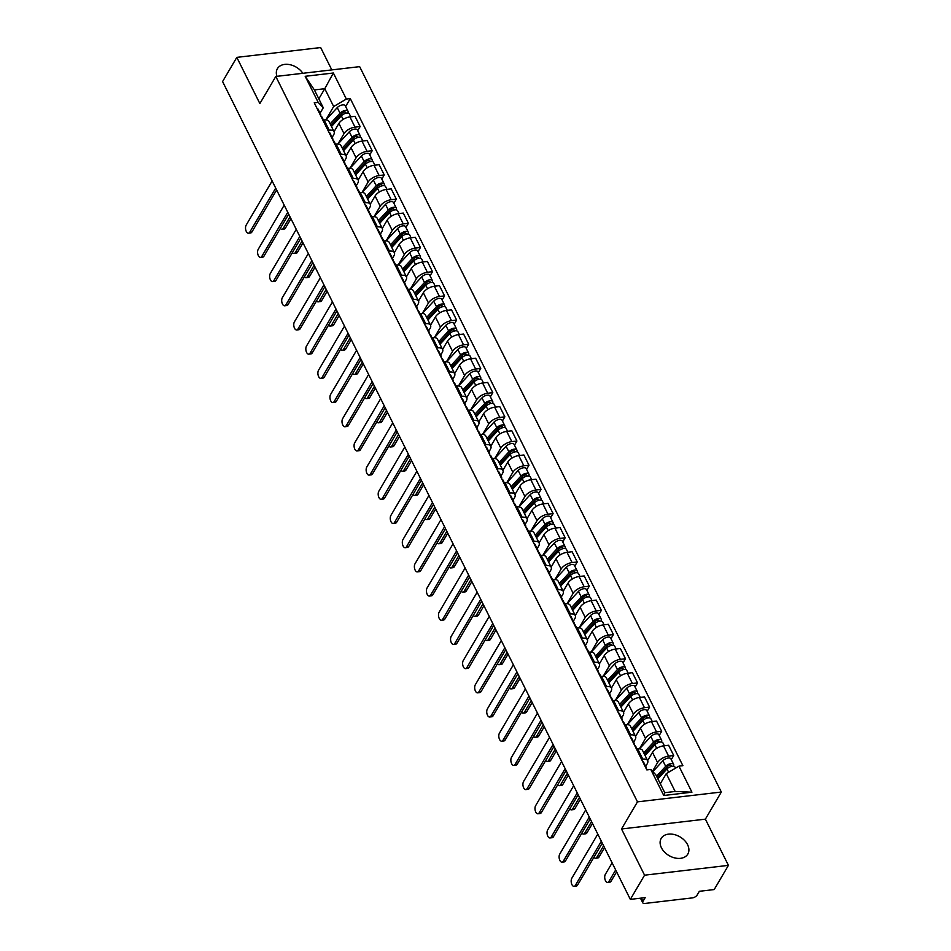 <?xml version="1.0" encoding="UTF-8"?>
<svg xmlns="http://www.w3.org/2000/svg" width="951" height="951" viewBox="0 0 951 951"><rect width="100%" height="100%" fill="white"/><g stroke="black" fill="none" stroke-linecap="round" stroke-linejoin="round"><path stroke-width="1.43" d="M661.42 847.769A15.442 10.841 30.5 0 0 674.794 857.933A15.442 10.841 30.5 0 0 687.823 854.069A15.442 10.841 30.5 0 0 687.585 844.702A15.442 10.841 30.5 0 0 674.211 834.538A15.442 10.841 30.5 0 0 661.195 838.413A15.442 10.841 30.5 0 0 661.42 847.769M331.816 69.91L320.665 47.55L236.811 57.369L222.582 81.56L630.335 899.384L644.564 875.182L728.418 865.362L705.38 819.156L721.322 792.04L359.656 66.641L275.802 76.46L637.467 801.859L621.526 828.975L644.564 875.182M728.418 865.362L714.189 889.565L699.342 891.301L697.131 895.069A3.959 1.914 153.5 0 1 692.34 897.899L644.885 903.45A3.959 1.914 153.5 0 1 642.769 902.784L640.475 898.196M236.811 57.369L259.861 103.576L275.802 76.46M641.307 898.101L642.959 901.405L645.17 897.637L630.335 899.384M642.959 901.405A3.959 1.914 153.5 0 0 642.769 902.784M652.493 771.273L657.593 762.595A9.106 4.41 -26.5 0 1 668.601 756.104L673.712 755.498L668.612 745.263L663.501 745.869A9.106 4.41 153.5 0 0 652.493 752.36L647.631 760.634A9.106 4.41 -26.5 0 1 647.203 763.808L645.705 766.363M637.669 748.889L642.769 759.124A9.106 4.41 -26.5 0 1 647.643 760.645L642.531 750.422A9.106 4.41 153.5 0 0 637.669 748.889L636.433 749.031M642.769 759.124L641.533 759.267M671.275 759.635L673.712 755.498M639.405 748.829L645.539 738.404A9.106 4.41 -26.5 0 1 656.535 731.913L661.658 731.307L656.547 721.072L651.435 721.678A9.106 4.41 153.5 0 0 640.439 728.169L635.565 736.443M629.467 735.075L630.715 734.933A9.106 4.41 -26.5 0 1 635.577 736.466A9.106 4.41 -26.5 0 1 635.137 739.616L633.639 742.172M659.221 735.456L661.658 731.307M635.577 736.466L630.477 726.231A9.106 4.41 153.5 0 0 625.615 724.698L624.367 724.84M627.339 724.638L633.473 714.213A9.106 4.41 -26.5 0 1 644.481 707.722L649.592 707.116L644.493 696.881L639.381 697.487A9.106 4.41 153.5 0 0 628.373 703.978L623.511 712.251M617.413 710.884L618.649 710.742A9.106 4.41 -26.5 0 1 623.511 712.275A9.106 4.41 -26.5 0 1 623.083 715.437L621.574 717.981M647.155 711.265L649.592 707.116M623.511 712.275L618.412 702.04A9.106 4.41 153.5 0 0 613.55 700.507L612.301 700.649M615.285 700.447L621.419 690.022A9.106 4.41 -26.5 0 1 632.415 683.531L637.539 682.925L632.427 672.69L627.315 673.296A9.106 4.41 153.5 0 0 616.307 679.787L611.445 688.06M605.347 686.693L606.595 686.551A9.106 4.41 -26.5 0 1 611.457 688.084A9.106 4.41 -26.5 0 1 611.018 691.246L609.52 693.79M635.102 687.074L637.539 682.925M611.457 688.084L606.358 677.849A9.106 4.41 153.5 0 0 601.496 676.316L600.247 676.458M603.219 676.268L609.353 665.831A9.106 4.41 -26.5 0 1 620.361 659.34L625.473 658.734L620.373 648.499L615.249 649.105A9.106 4.41 153.5 0 0 604.254 655.596L599.38 663.869M593.281 662.502L594.53 662.36A9.106 4.41 -26.5 0 1 599.392 663.893A9.106 4.41 -26.5 0 1 598.952 667.055L597.454 669.599M623.036 662.883L625.473 658.734M599.392 663.893L594.292 653.658A9.106 4.41 153.5 0 0 589.43 652.124L588.182 652.279M591.165 652.077L597.287 641.64A9.106 4.41 -26.5 0 1 608.295 635.149L613.407 634.543L608.307 624.32L603.196 624.914A9.106 4.41 153.5 0 0 592.188 631.405L587.326 639.678M581.227 638.323L582.476 638.169A9.106 4.41 -26.5 0 1 587.338 639.702A9.106 4.41 -26.5 0 1 586.898 642.864L585.4 645.408M610.982 638.692L613.407 634.543M587.338 639.702L582.226 629.467A9.106 4.41 153.5 0 0 577.364 627.933L576.128 628.088M579.1 627.886L585.234 617.449A9.106 4.41 -26.5 0 1 596.241 610.958L601.353 610.364L596.253 600.129L591.13 600.723A9.106 4.41 153.5 0 0 580.134 607.225L575.26 615.487M569.162 614.132L570.41 613.977A9.106 4.41 -26.5 0 1 575.272 615.511A9.106 4.41 -26.5 0 1 574.832 618.673L573.334 621.217M598.916 614.501L601.353 610.364M575.272 615.511L570.172 605.276A9.106 4.41 153.5 0 0 565.31 603.742L564.062 603.897M567.034 603.695L573.168 593.269A9.106 4.41 -26.5 0 1 584.176 586.767L589.287 586.173L584.187 575.937L579.076 576.532A9.106 4.41 153.5 0 0 568.068 583.034L563.206 591.308M557.108 589.941L558.344 589.786A9.106 4.41 -26.5 0 1 563.218 591.32A9.106 4.41 -26.5 0 1 562.778 594.482L561.28 597.026M586.85 590.309L589.287 586.173M563.218 591.32L558.106 581.085A9.106 4.41 153.5 0 0 553.244 579.551L552.008 579.706M554.98 579.504L561.114 569.078A9.106 4.41 -26.5 0 1 572.11 562.576L577.233 561.982L572.122 551.746L567.01 552.341A9.106 4.41 153.5 0 0 556.002 558.843L551.14 567.117M545.042 565.75L546.29 565.595A9.106 4.41 -26.5 0 1 551.152 567.129A9.106 4.41 -26.5 0 1 550.712 570.291L549.214 572.835M574.796 566.118L577.233 561.982M551.152 567.129L546.052 556.894A9.106 4.41 153.5 0 0 541.19 555.372L539.942 555.515M542.914 555.313L549.048 544.887A9.106 4.41 -26.5 0 1 560.056 538.385L565.167 537.79L560.068 527.555L554.956 528.15A9.106 4.41 153.5 0 0 543.948 534.652L539.086 542.926M532.988 541.559L534.224 541.416A9.106 4.41 -26.5 0 1 539.086 542.938A9.106 4.41 -26.5 0 1 538.658 546.1L537.149 548.656M562.73 541.927L565.167 537.79M539.086 542.938L533.986 532.703A9.106 4.41 153.5 0 0 529.125 531.181L527.876 531.324M530.86 531.122L536.994 520.696A9.106 4.41 -26.5 0 1 547.99 514.194L553.113 513.599L548.002 503.364L542.89 503.959A9.106 4.41 153.5 0 0 531.882 510.461L527.02 518.735M520.922 517.368L522.17 517.225A9.106 4.41 -26.5 0 1 527.032 518.747A9.106 4.41 -26.5 0 1 526.592 521.909L525.095 524.465M550.677 517.736L553.113 513.599M527.032 518.747L521.933 508.512A9.106 4.41 153.5 0 0 517.059 506.99L515.822 507.133M518.794 506.931L524.928 496.505A9.106 4.41 -26.5 0 1 535.936 490.003L541.048 489.408L535.948 479.173L530.824 479.768A9.106 4.41 153.5 0 0 519.828 486.27L514.955 494.544M508.856 493.177L510.105 493.034A9.106 4.41 -26.5 0 1 514.966 494.556A9.106 4.41 -26.5 0 1 514.527 497.718L513.029 500.274M538.611 493.545L541.048 489.408M514.966 494.556L509.867 484.321A9.106 4.41 153.5 0 0 505.005 482.799L503.757 482.942M506.728 482.739L512.862 472.314A9.106 4.41 -26.5 0 1 523.87 465.812L528.982 465.217L523.882 454.982L518.77 455.577A9.106 4.41 153.5 0 0 507.763 462.079L502.901 470.353M496.802 468.986L498.051 468.843A9.106 4.41 -26.5 0 1 502.913 470.365A9.106 4.41 -26.5 0 1 502.473 473.527L500.975 476.082M526.545 469.354L528.982 465.217M502.913 470.365L497.801 460.129A9.106 4.41 153.5 0 0 492.939 458.608L491.703 458.751M494.675 458.548L500.808 448.123A9.106 4.41 -26.5 0 1 511.816 441.621L516.928 441.026L511.828 430.791L506.705 431.397A9.106 4.41 153.5 0 0 495.709 437.888L490.835 446.162M484.737 444.795L485.985 444.652A9.106 4.41 -26.5 0 1 490.847 446.174A9.106 4.41 -26.5 0 1 490.407 449.336L488.909 451.891M514.491 445.163L516.928 441.026M490.847 446.174L485.747 435.95A9.106 4.41 153.5 0 0 480.885 434.417L479.637 434.559M482.609 434.357L488.743 423.932A9.106 4.41 -26.5 0 1 499.75 417.441L504.862 416.835L499.762 406.6L494.651 407.206A9.106 4.41 153.5 0 0 483.643 413.697L478.781 421.971M472.683 420.604L473.919 420.461A9.106 4.41 -26.5 0 1 478.781 421.994A9.106 4.41 -26.5 0 1 478.353 425.145L476.843 427.7M502.425 420.984L504.862 416.835M478.781 421.994L473.681 411.759A9.106 4.41 153.5 0 0 468.819 410.226L467.571 410.368M470.555 410.166L476.689 399.741A9.106 4.41 -26.5 0 1 487.685 393.25L492.808 392.644L487.697 382.409L482.585 383.015A9.106 4.41 153.5 0 0 471.577 389.506L466.715 397.78M460.617 396.412L461.865 396.27A9.106 4.41 -26.5 0 1 466.727 397.803A9.106 4.41 -26.5 0 1 466.287 400.965L464.789 403.509M490.371 396.793L492.808 392.644M466.727 397.803L461.627 387.568A9.106 4.41 153.5 0 0 456.765 386.035L455.517 386.177M458.489 385.975L464.623 375.55A9.106 4.41 -26.5 0 1 475.631 369.059L480.742 368.453L475.643 358.218L470.531 358.824A9.106 4.41 153.5 0 0 459.523 365.315L454.661 373.588M448.563 372.221L449.799 372.079A9.106 4.41 -26.5 0 1 454.661 373.612A9.106 4.41 -26.5 0 1 454.221 376.774L452.724 379.318M478.305 372.602L480.742 368.453M454.661 373.612L449.561 363.377A9.106 4.41 153.5 0 0 444.699 361.844L443.451 361.986M446.435 361.796L452.569 351.359A9.106 4.41 -26.5 0 1 463.565 344.868L468.677 344.262L463.577 334.027L458.465 334.633A9.106 4.41 153.5 0 0 447.457 341.124L442.595 349.397M436.497 348.03L437.745 347.888A9.106 4.41 -26.5 0 1 442.607 349.421A9.106 4.41 -26.5 0 1 442.167 352.583L440.67 355.127M466.252 348.411L468.677 344.262M442.607 349.421L437.496 339.186A9.106 4.41 153.5 0 0 432.634 337.653L431.397 337.795M434.369 337.605L440.503 327.168A9.106 4.41 -26.5 0 1 451.511 320.677L456.623 320.071L451.523 309.848L446.399 310.442A9.106 4.41 153.5 0 0 435.403 316.933L430.53 325.206M424.431 323.839L425.679 323.697A9.106 4.41 -26.5 0 1 430.541 325.23A9.106 4.41 -26.5 0 1 430.102 328.392L428.604 330.936M454.186 324.22L456.623 320.071M430.541 325.23L425.442 314.995A9.106 4.41 153.5 0 0 420.58 313.461L419.332 313.616M422.303 313.414L428.437 302.977A9.106 4.41 -26.5 0 1 439.445 296.486L444.557 295.892L439.457 285.657L434.345 286.251A9.106 4.41 153.5 0 0 423.338 292.742L418.476 301.015M412.377 299.66L413.626 299.506A9.106 4.41 -26.5 0 1 418.488 301.039A9.106 4.41 -26.5 0 1 418.048 304.201L416.55 306.745M442.12 300.029L444.557 295.892M418.488 301.039L413.376 290.804A9.106 4.41 153.5 0 0 408.514 289.27L407.278 289.425M410.25 289.223L416.383 278.786A9.106 4.41 -26.5 0 1 427.379 272.295L432.503 271.701L427.403 261.466L422.28 262.06A9.106 4.41 153.5 0 0 411.284 268.562L406.41 276.824M400.312 275.469L401.56 275.315A9.106 4.41 -26.5 0 1 406.422 276.848A9.106 4.41 -26.5 0 1 405.982 280.01L404.484 282.554M430.066 275.838L432.503 271.701M406.422 276.848L401.322 266.613A9.106 4.41 153.5 0 0 396.46 265.079L395.212 265.234M398.184 265.032L404.318 254.606A9.106 4.41 -26.5 0 1 415.325 248.104L420.437 247.51L415.337 237.274L410.226 237.869A9.106 4.41 153.5 0 0 399.218 244.371L394.356 252.645A9.106 4.41 -26.5 0 1 393.928 255.819L392.418 258.363M388.258 251.278L389.494 251.123A9.106 4.41 -26.5 0 1 394.356 252.657L389.256 242.422A9.106 4.41 153.5 0 0 384.394 240.888L383.146 241.043M418 251.646L420.437 247.51M386.13 240.841L392.264 230.415A9.106 4.41 -26.5 0 1 403.26 223.913L408.383 223.319L403.272 213.083L398.16 213.678A9.106 4.41 153.5 0 0 387.152 220.18L382.29 228.454A9.106 4.41 -26.5 0 1 381.862 231.628L380.364 234.184M376.192 227.087L377.44 226.932A9.106 4.41 -26.5 0 1 382.302 228.466L377.202 218.231A9.106 4.41 153.5 0 0 372.34 216.709L371.092 216.852M405.946 227.455L408.383 223.319M374.064 216.65L380.198 206.224A9.106 4.41 -26.5 0 1 391.206 199.722L396.317 199.128L391.218 188.892L386.106 189.487A9.106 4.41 153.5 0 0 375.098 195.989L370.236 204.263A9.106 4.41 -26.5 0 1 369.796 207.437L368.299 209.993M364.138 202.896L365.374 202.753A9.106 4.41 -26.5 0 1 370.236 204.275L365.136 194.04A9.106 4.41 153.5 0 0 360.274 192.518L359.026 192.661M393.88 203.264L396.317 199.128M362.01 192.459L368.144 182.033A9.106 4.41 -26.5 0 1 379.14 175.531L384.252 174.936L379.152 164.701L374.04 165.296A9.106 4.41 153.5 0 0 363.032 171.798L358.17 180.072A9.106 4.41 -26.5 0 1 357.742 183.246L356.245 185.802M352.072 178.705L353.32 178.562A9.106 4.41 -26.5 0 1 358.182 180.084L353.071 169.849A9.106 4.41 153.5 0 0 348.209 168.327L346.972 168.47M381.826 179.073L384.252 174.936M349.944 168.268L356.078 157.842A9.106 4.41 -26.5 0 1 367.086 151.34L372.198 150.745L367.098 140.51L361.974 141.105A9.106 4.41 153.5 0 0 350.978 147.607L346.105 155.881A9.106 4.41 -26.5 0 1 345.677 159.055L344.179 161.611M340.006 154.514L341.254 154.371A9.106 4.41 -26.5 0 1 346.116 155.893L341.017 145.658A9.106 4.41 153.5 0 0 336.155 144.136L334.907 144.279M369.761 154.882L372.198 150.745M337.878 144.077L344.012 133.651A9.106 4.41 -26.5 0 1 355.02 127.149L360.132 126.554L355.032 116.319L349.92 116.914A9.106 4.41 153.5 0 0 338.913 123.416L334.051 131.69A9.106 4.41 -26.5 0 1 333.623 134.864L332.125 137.419M327.952 130.323L329.189 130.18A9.106 4.41 -26.5 0 1 334.063 131.702L328.951 121.466A9.106 4.41 153.5 0 0 324.089 119.945L322.853 120.088M357.695 130.691L360.132 126.554M666.271 773.638L678.955 766.149L691.936 792.195L663.762 795.5L650.781 769.442L655.869 774.851L664.761 792.682L675.162 791.47L666.271 773.638L660.315 783.755M318.823 98.833L324.778 88.705L314.389 89.929L323.281 107.76L318.181 102.351L314.234 102.815L646.835 769.906L650.781 769.442M318.181 102.351L305.188 76.306L333.361 73.001L346.354 99.059L333.67 106.536L324.778 88.705L333.361 73.001M678.955 766.149L682.889 765.686L350.289 98.595L346.354 99.059M721.322 792.04L637.467 801.859M705.38 819.156L621.526 828.975M302.846 73.298A15.442 10.841 30.5 0 0 289.437 64.585A15.442 10.841 30.5 0 0 277.407 68.662A15.442 10.841 30.5 0 0 276.931 76.33M325.824 119.885L333.67 106.536M323.281 107.76L320.059 113.228M345.641 106.5L350.289 98.595M691.936 792.195L675.162 791.47M663.762 795.5L664.761 792.682M314.389 89.929L305.188 76.306M646.347 768.931L646.43 768.586A4.945 2.401 153.5 0 0 646.335 767.647A4.945 2.401 153.5 0 0 645.337 766.898M646.335 767.647L643.554 762.06A4.945 2.401 153.5 0 0 642.555 761.323M602.268 843.097L577.542 885.143A4.553 2.377 83.3 0 1 576.294 886.094L574.107 886.356A4.553 2.377 -96.7 0 0 575.367 885.393L601.341 841.231M647.298 769.858A4.945 2.401 153.5 0 0 646.656 769.537M597.787 834.098L571.801 878.26A4.553 2.377 -96.7 0 0 571.48 883.431A4.553 2.377 -96.7 0 0 574.107 886.356M657.866 778.845L666.984 768.967A4.945 2.401 -26.5 0 1 671.537 766.399A4.945 2.401 -26.5 0 1 674.996 767.077L675.531 768.17M657.26 777.621L667.531 766.494A2.377 1.153 -26.5 0 1 669.718 765.27A2.377 1.153 -26.5 0 1 671.37 765.591A2.377 1.153 -26.5 0 1 671.263 766.423L671.62 766.375M657.926 778.774L660.969 773.603M612.111 862.83L605.347 874.338A4.553 2.377 -96.7 0 0 605.026 879.509A4.553 2.377 -96.7 0 0 607.653 882.421A4.553 2.377 -96.7 0 0 608.902 881.47L615.666 869.963M656.547 776.206L665.676 766.328A4.945 2.401 -26.5 0 1 670.229 763.76A4.945 2.401 -26.5 0 1 673.677 764.449A4.945 2.401 -26.5 0 1 673.439 766.161L673.474 766.244M652.838 771.63L662.883 760.752A4.945 2.401 -26.5 0 1 667.436 758.173A4.945 2.401 -26.5 0 1 670.895 758.862L673.677 764.449M616.593 871.829L611.077 881.208A4.553 2.377 83.3 0 1 609.829 882.171L607.653 882.421M634.281 744.74L634.365 744.395A4.945 2.401 153.5 0 0 634.281 743.456A4.945 2.401 153.5 0 0 633.271 742.719M634.281 743.456L631.5 737.869A4.945 2.401 153.5 0 0 630.489 737.132M590.214 818.906L565.476 860.952A4.553 2.377 83.3 0 1 564.228 861.903L562.053 862.165A4.553 2.377 -96.7 0 0 563.301 861.202L589.275 817.04M637.027 748.96L635.589 746.095A4.945 2.401 153.5 0 0 634.59 745.346M585.721 809.907L559.747 854.069A4.553 2.377 -96.7 0 0 559.426 859.24A4.553 2.377 -96.7 0 0 562.053 862.165M622.227 720.549L622.299 720.204A4.945 2.401 153.5 0 0 622.216 719.265A4.945 2.401 153.5 0 0 621.217 718.528M622.216 719.265L619.434 713.69A4.945 2.401 153.5 0 0 618.435 712.941M578.149 794.715L553.423 836.761A4.553 2.377 83.3 0 1 552.174 837.712L549.987 837.974A4.553 2.377 -96.7 0 0 551.235 837.011L577.221 792.849M624.962 724.769L623.535 721.904A4.945 2.401 153.5 0 0 622.525 721.155M573.655 785.716L547.681 829.878A4.553 2.377 -96.7 0 0 547.36 835.061A4.553 2.377 -96.7 0 0 549.987 837.974M645.051 755.463L654.93 744.776A4.945 2.401 -26.5 0 1 659.483 742.208A4.945 2.401 -26.5 0 1 662.93 742.897L664.357 745.762M644.445 754.25L655.465 742.303A2.377 1.153 -26.5 0 1 657.652 741.079A2.377 1.153 -26.5 0 1 659.316 741.4A2.377 1.153 -26.5 0 1 659.198 742.232L659.554 742.184M645.86 754.583L648.903 749.412M593.911 857.303A4.553 2.377 -96.7 0 0 595.588 858.23A4.553 2.377 -96.7 0 0 596.836 857.279L603.612 845.772M643.732 752.823L653.61 742.137A4.945 2.401 -26.5 0 1 658.163 739.569A4.945 2.401 -26.5 0 1 661.611 740.258A4.945 2.401 -26.5 0 1 661.373 741.97L661.409 742.053M639.476 748.841L650.829 736.561A4.945 2.401 -26.5 0 1 655.382 733.982A4.945 2.401 -26.5 0 1 658.829 734.671L661.611 740.258M604.539 847.638L599.023 857.017A4.553 2.377 83.3 0 1 597.775 857.98L595.588 858.23M632.986 731.271L642.864 720.585A4.945 2.401 -26.5 0 1 647.417 718.017A4.945 2.401 -26.5 0 1 650.864 718.706L652.303 721.571M632.379 730.059L643.411 718.124A2.377 1.153 -26.5 0 1 645.598 716.888A2.377 1.153 -26.5 0 1 647.251 717.22A2.377 1.153 -26.5 0 1 647.132 718.041L647.5 717.993M633.806 730.392L636.837 725.221M581.846 833.112A4.553 2.377 -96.7 0 0 583.534 834.039A4.553 2.377 -96.7 0 0 584.782 833.088L591.546 821.581M631.678 728.632L641.545 717.946A4.945 2.401 -26.5 0 1 646.098 715.378A4.945 2.401 -26.5 0 1 649.557 716.067A4.945 2.401 -26.5 0 1 649.319 717.779L649.355 717.862M627.422 724.65L638.763 712.37A4.945 2.401 -26.5 0 1 643.316 709.803A4.945 2.401 -26.5 0 1 646.775 710.48L649.557 716.067M592.473 823.447L586.957 832.826A4.553 2.377 83.3 0 1 585.709 833.789L583.534 834.039M610.162 696.358L610.245 696.013A4.945 2.401 153.5 0 0 610.162 695.074A4.945 2.401 153.5 0 0 609.151 694.337M610.162 695.074L607.38 689.499A4.945 2.401 153.5 0 0 606.369 688.75M566.083 770.524L541.357 812.57A4.553 2.377 83.3 0 1 540.109 813.521L537.933 813.783A4.553 2.377 -96.7 0 0 539.181 812.82L565.156 768.658M612.908 700.578L611.469 697.713A4.945 2.401 153.5 0 0 610.471 696.964M561.601 761.525L535.627 805.687A4.553 2.377 -96.7 0 0 535.306 810.87A4.553 2.377 -96.7 0 0 537.933 813.783M598.108 672.167L598.179 671.822A4.945 2.401 153.5 0 0 598.096 670.883A4.945 2.401 153.5 0 0 597.097 670.146M598.096 670.883L595.314 665.308A4.945 2.401 153.5 0 0 594.316 664.559M554.029 746.333L529.303 788.379A4.553 2.377 83.3 0 1 528.055 789.33L525.867 789.592A4.553 2.377 -96.7 0 0 527.116 788.629L553.09 744.467M600.842 676.399L599.415 673.522A4.945 2.401 153.5 0 0 598.405 672.773M549.535 737.334L523.561 781.496A4.553 2.377 -96.7 0 0 523.24 786.679A4.553 2.377 -96.7 0 0 525.867 789.592M586.042 647.976L586.125 647.631A4.945 2.401 153.5 0 0 586.042 646.692A4.945 2.401 153.5 0 0 585.031 645.955M586.042 646.692L583.248 641.117A4.945 2.401 153.5 0 0 582.25 640.368M541.963 722.142L517.237 764.188A4.553 2.377 83.3 0 1 515.989 765.139L513.813 765.4A4.553 2.377 -96.7 0 0 515.062 764.438L541.036 720.276M588.788 652.208L587.349 649.331A4.945 2.401 153.5 0 0 586.351 648.594M537.481 713.143L511.495 757.305A4.553 2.377 -96.7 0 0 511.174 762.488A4.553 2.377 -96.7 0 0 513.813 765.4M620.932 707.08L630.798 696.394A4.945 2.401 -26.5 0 1 635.351 693.826A4.945 2.401 -26.5 0 1 638.81 694.515L640.237 697.38M620.325 705.868L631.345 693.933A2.377 1.153 -26.5 0 1 633.532 692.697A2.377 1.153 -26.5 0 1 635.185 693.029A2.377 1.153 -26.5 0 1 635.078 693.85L635.434 693.802M621.74 706.201L624.783 701.042M569.792 808.921A4.553 2.377 -96.7 0 0 571.468 809.848A4.553 2.377 -96.7 0 0 572.716 808.897L579.48 797.39M619.612 704.453L629.491 693.755A4.945 2.401 -26.5 0 1 634.044 691.187A4.945 2.401 -26.5 0 1 637.491 691.876A4.945 2.401 -26.5 0 1 637.253 693.588L637.289 693.671M615.356 700.459L626.709 688.179A4.945 2.401 -26.5 0 1 631.262 685.612A4.945 2.401 -26.5 0 1 634.709 686.289L637.491 691.876M580.419 799.256L574.903 808.635A4.553 2.377 83.3 0 1 573.655 809.598L571.468 809.848M608.866 682.889L618.744 672.202A4.945 2.401 -26.5 0 1 623.297 669.635A4.945 2.401 -26.5 0 1 626.745 670.324L628.183 673.189M608.26 681.677L619.291 669.742A2.377 1.153 -26.5 0 1 621.467 668.505A2.377 1.153 -26.5 0 1 623.131 668.838A2.377 1.153 -26.5 0 1 623.012 669.659L623.369 669.623M609.686 682.01L612.717 676.85M557.726 784.73A4.553 2.377 -96.7 0 0 559.414 785.657A4.553 2.377 -96.7 0 0 560.662 784.706L567.426 773.199M607.558 680.262L617.425 669.563A4.945 2.401 -26.5 0 1 621.978 666.996A4.945 2.401 -26.5 0 1 625.437 667.685A4.945 2.401 -26.5 0 1 625.199 669.409L625.235 669.48M603.303 676.268L614.643 663.988A4.945 2.401 -26.5 0 1 619.196 661.42A4.945 2.401 -26.5 0 1 622.655 662.098L625.437 667.685M568.353 775.065L562.837 784.444A4.553 2.377 83.3 0 1 561.589 785.407L559.414 785.657M596.812 658.698L606.679 648.011A4.945 2.401 -26.5 0 1 611.231 645.444A4.945 2.401 -26.5 0 1 614.691 646.133L616.117 648.998M596.206 657.486L607.225 645.551A2.377 1.153 -26.5 0 1 609.413 644.314A2.377 1.153 -26.5 0 1 611.065 644.647A2.377 1.153 -26.5 0 1 610.958 645.467L611.315 645.432M597.62 657.819L600.663 652.659M545.672 760.538A4.553 2.377 -96.7 0 0 547.348 761.478A4.553 2.377 -96.7 0 0 548.596 760.515L555.36 749.008M595.492 656.071L605.371 645.372A4.945 2.401 -26.5 0 1 609.924 642.805A4.945 2.401 -26.5 0 1 613.371 643.494A4.945 2.401 -26.5 0 1 613.133 645.218L613.169 645.289M591.237 652.077L602.589 639.797A4.945 2.401 -26.5 0 1 607.13 637.229A4.945 2.401 -26.5 0 1 610.59 637.919L613.371 643.494M556.299 750.886L550.772 760.265A4.553 2.377 83.3 0 1 549.523 761.216L547.348 761.478M573.988 623.785L574.059 623.44A4.945 2.401 153.5 0 0 573.976 622.501A4.945 2.401 153.5 0 0 572.977 621.764M573.976 622.501L571.194 616.926A4.945 2.401 153.5 0 0 570.184 616.177M529.909 697.951L505.171 739.997A4.553 2.377 83.3 0 1 503.923 740.96L501.748 741.209A4.553 2.377 -96.7 0 0 502.996 740.247L528.97 696.084M576.722 628.017L575.296 625.14A4.945 2.401 153.5 0 0 574.285 624.403M525.416 688.952L499.441 733.114A4.553 2.377 -96.7 0 0 499.12 738.297A4.553 2.377 -96.7 0 0 501.748 741.209M584.746 634.507L594.625 623.82A4.945 2.401 -26.5 0 1 599.178 621.253A4.945 2.401 -26.5 0 1 602.625 621.942L604.051 624.807M584.14 633.295L595.16 621.36A2.377 1.153 -26.5 0 1 597.347 620.123A2.377 1.153 -26.5 0 1 599.011 620.456A2.377 1.153 -26.5 0 1 598.892 621.276L599.249 621.241M585.554 633.628L588.598 628.468M533.606 736.359A4.553 2.377 -96.7 0 0 535.282 737.287A4.553 2.377 -96.7 0 0 536.542 736.324L543.306 724.817M583.438 631.88L593.305 621.193A4.945 2.401 -26.5 0 1 597.858 618.614A4.945 2.401 -26.5 0 1 601.305 619.303A4.945 2.401 -26.5 0 1 601.068 621.027L601.115 621.098M579.183 627.886L590.523 615.606A4.945 2.401 -26.5 0 1 595.076 613.038A4.945 2.401 -26.5 0 1 598.524 613.728L601.305 619.303M544.234 726.695L538.718 736.074A4.553 2.377 83.3 0 1 537.47 737.025L535.282 737.287M561.922 599.606L562.005 599.249A4.945 2.401 153.5 0 0 561.91 598.31A4.945 2.401 153.5 0 0 560.912 597.573M561.91 598.31L559.129 592.735A4.945 2.401 153.5 0 0 558.13 591.986M517.843 673.76L493.117 715.806A4.553 2.377 83.3 0 1 491.869 716.769L489.682 717.018A4.553 2.377 -96.7 0 0 490.93 716.067L516.916 671.893M564.656 603.826L563.23 600.949A4.945 2.401 153.5 0 0 562.231 600.212M513.362 664.761L487.376 708.923A4.553 2.377 -96.7 0 0 487.055 714.106A4.553 2.377 -96.7 0 0 489.682 717.018M572.692 610.328L582.559 599.629A4.945 2.401 -26.5 0 1 587.112 597.062A4.945 2.401 -26.5 0 1 590.559 597.751L591.997 600.628M572.074 609.104L583.106 597.169A2.377 1.153 -26.5 0 1 585.293 595.932A2.377 1.153 -26.5 0 1 586.945 596.265A2.377 1.153 -26.5 0 1 586.826 597.085L587.195 597.05M573.501 609.448L576.544 604.277M521.552 712.168A4.553 2.377 -96.7 0 0 523.228 713.095A4.553 2.377 -96.7 0 0 524.476 712.133L531.24 700.637M571.373 607.689L581.251 597.002A4.945 2.401 -26.5 0 1 585.792 594.423A4.945 2.401 -26.5 0 1 589.251 595.112A4.945 2.401 -26.5 0 1 589.014 596.836L589.049 596.907M567.117 603.695L578.458 591.415A4.945 2.401 -26.5 0 1 583.011 588.847A4.945 2.401 -26.5 0 1 586.47 589.537L589.251 595.112M532.168 702.504L526.652 711.883A4.553 2.377 83.3 0 1 525.404 712.834L523.228 713.095M549.856 575.414L549.94 575.058A4.945 2.401 153.5 0 0 549.856 574.131A4.945 2.401 153.5 0 0 548.846 573.382M549.856 574.131L547.075 568.543A4.945 2.401 153.5 0 0 546.064 567.795M505.777 649.569L481.051 691.615A4.553 2.377 83.3 0 1 479.803 692.578L477.628 692.827A4.553 2.377 -96.7 0 0 478.876 691.876L504.85 647.702M552.602 579.635L551.164 576.758A4.945 2.401 153.5 0 0 550.165 576.021M501.296 640.57L475.322 684.744A4.553 2.377 -96.7 0 0 475.001 689.915A4.553 2.377 -96.7 0 0 477.628 692.827M560.626 586.137L570.505 575.438A4.945 2.401 -26.5 0 1 575.046 572.871A4.945 2.401 -26.5 0 1 578.505 573.56L579.932 576.437M560.02 584.913L571.04 572.977A2.377 1.153 -26.5 0 1 573.227 571.741A2.377 1.153 -26.5 0 1 574.891 572.074A2.377 1.153 -26.5 0 1 574.773 572.894L574.796 572.942M561.435 585.257L564.478 580.086M509.486 687.977A4.553 2.377 -96.7 0 0 511.162 688.904A4.553 2.377 -96.7 0 0 512.411 687.942L519.175 676.446M559.307 583.498L569.185 572.811A4.945 2.401 -26.5 0 1 573.738 570.243A4.945 2.401 -26.5 0 1 577.186 570.921A4.945 2.401 -26.5 0 1 576.948 572.645L576.984 572.716M555.051 579.504L566.404 567.224A4.945 2.401 -26.5 0 1 570.957 564.656A4.945 2.401 -26.5 0 1 574.404 565.346L577.186 570.921M520.114 678.313L514.598 687.692A4.553 2.377 83.3 0 1 513.35 688.643L511.162 688.904M574.154 571.67L575.129 572.859M537.802 551.223L537.874 550.867A4.945 2.401 153.5 0 0 537.79 549.94A4.945 2.401 153.5 0 0 536.792 549.191M537.79 549.94L535.009 544.352A4.945 2.401 153.5 0 0 534.01 543.603M493.724 625.378L468.998 667.424A4.553 2.377 83.3 0 1 467.749 668.387L465.562 668.636A4.553 2.377 -96.7 0 0 466.81 667.685L492.796 623.511M540.537 555.443L539.11 552.567A4.945 2.401 153.5 0 0 538.1 551.83M489.23 616.379L463.256 660.553A4.553 2.377 -96.7 0 0 462.935 665.724A4.553 2.377 -96.7 0 0 465.562 668.636M548.561 561.946L558.439 551.259A4.945 2.401 -26.5 0 1 562.992 548.679A4.945 2.401 -26.5 0 1 566.439 549.369L567.878 552.246M547.954 560.721L558.986 548.786A2.377 1.153 -26.5 0 1 561.173 547.55A2.377 1.153 -26.5 0 1 562.826 547.883A2.377 1.153 -26.5 0 1 562.707 548.703L562.73 548.751M549.381 561.066L552.412 555.895M497.421 663.786A4.553 2.377 -96.7 0 0 499.109 664.713A4.553 2.377 -96.7 0 0 500.357 663.75L507.121 652.255M547.253 559.307L557.12 548.62A4.945 2.401 -26.5 0 1 561.672 546.052A4.945 2.401 -26.5 0 1 565.132 546.73A4.945 2.401 -26.5 0 1 564.894 548.454L564.93 548.525M542.997 555.313L554.338 543.033A4.945 2.401 -26.5 0 1 558.891 540.465A4.945 2.401 -26.5 0 1 562.35 541.155L565.132 546.73M508.048 654.122L502.532 663.501A4.553 2.377 83.3 0 1 501.284 664.452L499.109 664.713M562.1 547.479L563.063 548.668M525.737 527.032L525.82 526.676A4.945 2.401 153.5 0 0 525.737 525.748A4.945 2.401 153.5 0 0 524.726 525M525.737 525.748L522.955 520.161A4.945 2.401 153.5 0 0 521.944 519.424M481.658 601.187L456.932 643.233A4.553 2.377 83.3 0 1 455.684 644.196L453.508 644.445A4.553 2.377 -96.7 0 0 454.756 643.494L480.73 599.32M528.483 531.252L527.044 528.376A4.945 2.401 153.5 0 0 526.046 527.639M477.176 592.188L451.202 636.362A4.553 2.377 -96.7 0 0 450.881 641.533A4.553 2.377 -96.7 0 0 453.508 644.445M536.507 537.755L546.373 527.068A4.945 2.401 -26.5 0 1 550.926 524.488A4.945 2.401 -26.5 0 1 554.385 525.178L555.812 528.055M535.9 536.53L546.92 524.595A2.377 1.153 -26.5 0 1 549.107 523.359A2.377 1.153 -26.5 0 1 550.76 523.692A2.377 1.153 -26.5 0 1 550.653 524.512L550.677 524.56M537.315 536.875L540.358 531.704M485.367 639.595A4.553 2.377 -96.7 0 0 487.043 640.522A4.553 2.377 -96.7 0 0 488.291 639.559L495.055 628.064M535.187 535.116L545.066 524.429A4.945 2.401 -26.5 0 1 549.619 521.861A4.945 2.401 -26.5 0 1 553.066 522.539A4.945 2.401 -26.5 0 1 552.828 524.263L552.864 524.334M530.931 531.122L542.284 518.842A4.945 2.401 -26.5 0 1 546.837 516.274A4.945 2.401 -26.5 0 1 550.284 516.964L553.066 522.539M495.994 629.931L490.478 639.31A4.553 2.377 83.3 0 1 489.23 640.261L487.043 640.522M550.035 523.288L551.009 524.476M513.683 502.841L513.754 502.485A4.945 2.401 153.5 0 0 513.671 501.557A4.945 2.401 153.5 0 0 512.672 500.808M513.671 501.557L510.889 495.97A4.945 2.401 153.5 0 0 509.891 495.233M469.604 577.007L444.878 619.042A4.553 2.377 83.3 0 1 443.63 620.004L441.442 620.254A4.553 2.377 -96.7 0 0 442.69 619.303L468.665 575.129M516.417 507.061L514.99 504.196A4.945 2.401 153.5 0 0 513.98 503.448M465.11 567.997L439.136 612.171A4.553 2.377 -96.7 0 0 438.815 617.342A4.553 2.377 -96.7 0 0 441.442 620.254M524.441 513.564L534.319 502.877A4.945 2.401 -26.5 0 1 538.872 500.309A4.945 2.401 -26.5 0 1 542.32 500.987L543.758 503.864M523.835 512.339L534.866 500.404A2.377 1.153 -26.5 0 1 537.042 499.168A2.377 1.153 -26.5 0 1 538.706 499.501A2.377 1.153 -26.5 0 1 538.587 500.333L538.611 500.369M525.261 512.684L528.292 507.513M473.301 615.404A4.553 2.377 -96.7 0 0 474.989 616.331A4.553 2.377 -96.7 0 0 476.237 615.368L483.001 603.873M523.133 510.925L533 500.238A4.945 2.401 -26.5 0 1 537.553 497.67A4.945 2.401 -26.5 0 1 541.012 498.36A4.945 2.401 -26.5 0 1 540.774 500.071L540.81 500.143M518.877 506.942L530.218 494.651A4.945 2.401 -26.5 0 1 534.771 492.083A4.945 2.401 -26.5 0 1 538.218 492.773L541.012 498.36M483.928 605.739L478.412 615.119A4.553 2.377 83.3 0 1 477.164 616.07L474.989 616.331M537.981 499.097L538.944 500.285M501.617 478.65L501.7 478.305A4.945 2.401 153.5 0 0 501.617 477.366A4.945 2.401 153.5 0 0 500.606 476.617M501.617 477.366L498.823 471.779A4.945 2.401 153.5 0 0 497.825 471.042M457.538 552.816L432.812 594.851A4.553 2.377 83.3 0 1 431.564 595.813L429.388 596.063A4.553 2.377 -96.7 0 0 430.637 595.112L456.611 550.938M504.363 482.87L502.924 480.005A4.945 2.401 153.5 0 0 501.926 479.256M453.056 543.806L427.07 587.98A4.553 2.377 -96.7 0 0 426.749 593.151A4.553 2.377 -96.7 0 0 429.388 596.063M512.387 489.373L522.254 478.686A4.945 2.401 -26.5 0 1 526.806 476.118A4.945 2.401 -26.5 0 1 530.266 476.796L531.692 479.673M511.781 488.148L522.8 476.213A2.377 1.153 -26.5 0 1 524.988 474.989A2.377 1.153 -26.5 0 1 526.64 475.31A2.377 1.153 -26.5 0 1 526.533 476.142L526.89 476.094M513.195 488.493L516.238 483.322M461.247 591.213A4.553 2.377 -96.7 0 0 462.923 592.14A4.553 2.377 -96.7 0 0 464.171 591.189L470.935 579.682M511.067 486.734L520.946 476.047A4.945 2.401 -26.5 0 1 525.499 473.479A4.945 2.401 -26.5 0 1 528.946 474.169A4.945 2.401 -26.5 0 1 528.708 475.88L528.744 475.952M506.812 482.751L518.164 470.46A4.945 2.401 -26.5 0 1 522.705 467.892A4.945 2.401 -26.5 0 1 526.165 468.581L528.946 474.169M471.862 581.548L466.347 590.928A4.553 2.377 83.3 0 1 465.098 591.891L462.923 592.14M489.563 454.459L489.634 454.114A4.945 2.401 153.5 0 0 489.551 453.175A4.945 2.401 153.5 0 0 488.552 452.426M489.551 453.175L486.769 447.588A4.945 2.401 153.5 0 0 485.759 446.851M445.484 528.625L420.746 570.659A4.553 2.377 83.3 0 1 419.498 571.622L417.323 571.872A4.553 2.377 -96.7 0 0 418.571 570.921L444.545 526.759M492.297 458.679L490.871 455.814A4.945 2.401 153.5 0 0 489.86 455.065M440.991 519.615L415.016 563.788A4.553 2.377 -96.7 0 0 414.695 568.96A4.553 2.377 -96.7 0 0 417.323 571.872M500.321 465.182L510.2 454.495A4.945 2.401 -26.5 0 1 514.753 451.927A4.945 2.401 -26.5 0 1 518.2 452.605L519.626 455.481M499.715 463.957L510.735 452.022A2.377 1.153 -26.5 0 1 512.922 450.798A2.377 1.153 -26.5 0 1 514.586 451.119A2.377 1.153 -26.5 0 1 514.467 451.951L514.824 451.903M501.129 464.302L504.173 459.131M449.181 567.022A4.553 2.377 -96.7 0 0 450.857 567.949A4.553 2.377 -96.7 0 0 452.105 566.998L458.881 555.491M499.013 462.543L508.88 451.856A4.945 2.401 -26.5 0 1 513.433 449.288A4.945 2.401 -26.5 0 1 516.88 449.978A4.945 2.401 -26.5 0 1 516.643 451.689L516.69 451.761M494.758 458.56L506.098 446.269A4.945 2.401 -26.5 0 1 510.651 443.701A4.945 2.401 -26.5 0 1 514.099 444.39L516.88 449.978M459.808 557.357L454.293 566.737A4.553 2.377 83.3 0 1 453.045 567.699L450.857 567.949M477.497 430.268L477.568 429.923A4.945 2.401 153.5 0 0 477.485 428.984A4.945 2.401 153.5 0 0 476.487 428.235M477.485 428.984L474.704 423.397A4.945 2.401 153.5 0 0 473.705 422.66M433.418 504.434L408.692 546.48A4.553 2.377 83.3 0 1 407.444 547.431L405.257 547.693A4.553 2.377 -96.7 0 0 406.505 546.73L432.491 502.568M480.231 434.488L478.805 431.623A4.945 2.401 153.5 0 0 477.806 430.874M428.937 495.435L402.951 539.597A4.553 2.377 -96.7 0 0 402.63 544.768A4.553 2.377 -96.7 0 0 405.257 547.693M488.255 440.991L498.134 430.304A4.945 2.401 -26.5 0 1 502.687 427.736A4.945 2.401 -26.5 0 1 506.134 428.425L507.572 431.29M487.649 439.778L498.681 427.831A2.377 1.153 -26.5 0 1 500.868 426.607A2.377 1.153 -26.5 0 1 502.52 426.928A2.377 1.153 -26.5 0 1 502.401 427.76L502.77 427.712M489.076 440.111L492.119 434.94M437.115 542.831A4.553 2.377 -96.7 0 0 438.803 543.758A4.553 2.377 -96.7 0 0 440.051 542.807L446.815 531.3M486.948 438.352L496.814 427.665A4.945 2.401 -26.5 0 1 501.367 425.097A4.945 2.401 -26.5 0 1 504.826 425.786A4.945 2.401 -26.5 0 1 504.589 427.498L504.624 427.581M482.692 434.369L494.033 422.089A4.945 2.401 -26.5 0 1 498.586 419.51A4.945 2.401 -26.5 0 1 502.045 420.199L504.826 425.786M447.743 533.166L442.227 542.545A4.553 2.377 83.3 0 1 440.979 543.508L438.803 543.758M465.431 406.077L465.514 405.732A4.945 2.401 153.5 0 0 465.431 404.793A4.945 2.401 153.5 0 0 464.421 404.056M465.431 404.793L462.65 399.206A4.945 2.401 153.5 0 0 461.639 398.469M421.352 480.243L396.626 522.289A4.553 2.377 83.3 0 1 395.378 523.24L393.203 523.502A4.553 2.377 -96.7 0 0 394.451 522.539L420.425 478.377M468.177 410.297L466.739 407.432A4.945 2.401 153.5 0 0 465.74 406.683M416.871 471.244L390.897 515.406A4.553 2.377 -96.7 0 0 390.576 520.577A4.553 2.377 -96.7 0 0 393.203 523.502M476.201 416.8L486.068 406.113A4.945 2.401 -26.5 0 1 490.621 403.545A4.945 2.401 -26.5 0 1 494.08 404.234L495.507 407.099M475.595 415.587L486.615 403.64A2.377 1.153 -26.5 0 1 488.802 402.416A2.377 1.153 -26.5 0 1 490.454 402.737A2.377 1.153 -26.5 0 1 490.347 403.569L490.704 403.521M477.01 415.92L480.053 410.749M425.061 518.64A4.553 2.377 -96.7 0 0 426.737 519.567A4.553 2.377 -96.7 0 0 427.986 518.616L434.75 507.109M474.882 414.16L484.76 403.474A4.945 2.401 -26.5 0 1 489.313 400.906A4.945 2.401 -26.5 0 1 492.761 401.595A4.945 2.401 -26.5 0 1 492.523 403.307L492.559 403.39M470.626 410.178L481.979 397.898A4.945 2.401 -26.5 0 1 486.532 395.319A4.945 2.401 -26.5 0 1 489.979 396.008L492.761 401.595M435.689 508.975L430.173 518.354A4.553 2.377 83.3 0 1 428.925 519.317L426.737 519.567M453.377 381.886L453.449 381.541A4.945 2.401 153.5 0 0 453.365 380.602A4.945 2.401 153.5 0 0 452.367 379.865M453.365 380.602L450.584 375.027A4.945 2.401 153.5 0 0 449.585 374.278M409.299 456.052L384.573 498.098A4.553 2.377 83.3 0 1 383.324 499.049L381.137 499.311A4.553 2.377 -96.7 0 0 382.385 498.348L408.371 454.186M456.111 386.106L454.685 383.241A4.945 2.401 153.5 0 0 453.675 382.492M404.805 447.053L378.831 491.215A4.553 2.377 -96.7 0 0 378.51 496.398A4.553 2.377 -96.7 0 0 381.137 499.311M464.136 392.608L474.014 381.922A4.945 2.401 -26.5 0 1 478.567 379.354A4.945 2.401 -26.5 0 1 482.014 380.043L483.453 382.908M463.529 391.396L474.561 379.461A2.377 1.153 -26.5 0 1 476.748 378.225A2.377 1.153 -26.5 0 1 478.401 378.557A2.377 1.153 -26.5 0 1 478.282 379.378L478.638 379.33M464.956 391.729L467.987 386.558M412.996 494.449A4.553 2.377 -96.7 0 0 414.684 495.376A4.553 2.377 -96.7 0 0 415.932 494.425L422.696 482.918M462.828 389.969L472.695 379.283A4.945 2.401 -26.5 0 1 477.247 376.715A4.945 2.401 -26.5 0 1 480.707 377.404A4.945 2.401 -26.5 0 1 480.469 379.116L480.505 379.199M458.572 385.987L469.913 373.707A4.945 2.401 -26.5 0 1 474.466 371.14A4.945 2.401 -26.5 0 1 477.925 371.817L480.707 377.404M423.623 484.784L418.107 494.163A4.553 2.377 83.3 0 1 416.859 495.126L414.684 495.376M441.312 357.695L441.395 357.35A4.945 2.401 153.5 0 0 441.312 356.411A4.945 2.401 153.5 0 0 440.301 355.674M441.312 356.411L438.53 350.836A4.945 2.401 153.5 0 0 437.519 350.087M397.233 431.861L372.507 473.907A4.553 2.377 83.3 0 1 371.259 474.858L369.083 475.12A4.553 2.377 -96.7 0 0 370.331 474.157L396.305 429.995M444.058 361.915L442.619 359.05A4.945 2.401 153.5 0 0 441.621 358.301M392.751 422.862L366.777 467.024A4.553 2.377 -96.7 0 0 366.456 472.207A4.553 2.377 -96.7 0 0 369.083 475.12M452.082 368.417L461.948 357.731A4.945 2.401 -26.5 0 1 466.501 355.163A4.945 2.401 -26.5 0 1 469.96 355.852L471.387 358.717M451.475 367.205L462.495 355.27A2.377 1.153 -26.5 0 1 464.682 354.034A2.377 1.153 -26.5 0 1 466.335 354.366A2.377 1.153 -26.5 0 1 466.228 355.187L466.584 355.139M452.89 367.538L455.933 362.379M400.942 470.258A4.553 2.377 -96.7 0 0 402.618 471.185A4.553 2.377 -96.7 0 0 403.866 470.234L410.63 458.727M450.762 365.79L460.641 355.092A4.945 2.401 -26.5 0 1 465.194 352.524A4.945 2.401 -26.5 0 1 468.641 353.213A4.945 2.401 -26.5 0 1 468.403 354.937L468.439 355.008M446.506 361.796L457.859 349.516A4.945 2.401 -26.5 0 1 462.412 346.949A4.945 2.401 -26.5 0 1 465.859 347.626L468.641 353.213M411.569 460.593L406.053 469.972A4.553 2.377 83.3 0 1 404.805 470.935L402.618 471.185M429.258 333.504L429.329 333.159A4.945 2.401 153.5 0 0 429.246 332.22A4.945 2.401 153.5 0 0 428.247 331.483M429.246 332.22L426.464 326.645A4.945 2.401 153.5 0 0 425.466 325.896M385.179 407.67L360.453 449.716A4.553 2.377 83.3 0 1 359.193 450.667L357.017 450.929A4.553 2.377 -96.7 0 0 358.265 449.966L384.24 405.804M431.992 337.736L430.565 334.859A4.945 2.401 153.5 0 0 429.555 334.122M380.685 398.671L354.711 442.833A4.553 2.377 -96.7 0 0 354.39 448.016A4.553 2.377 -96.7 0 0 357.017 450.929M440.016 344.226L449.894 333.539A4.945 2.401 -26.5 0 1 454.447 330.972A4.945 2.401 -26.5 0 1 457.895 331.661L459.333 334.526M439.41 343.014L450.441 331.079A2.377 1.153 -26.5 0 1 452.617 329.842A2.377 1.153 -26.5 0 1 454.281 330.175A2.377 1.153 -26.5 0 1 454.162 330.996L454.186 331.043M440.836 343.347L443.867 338.187M388.876 446.067A4.553 2.377 -96.7 0 0 390.564 446.994A4.553 2.377 -96.7 0 0 391.812 446.043L398.576 434.536M438.708 341.599L448.575 330.9A4.945 2.401 -26.5 0 1 453.128 328.333A4.945 2.401 -26.5 0 1 456.587 329.022A4.945 2.401 -26.5 0 1 456.349 330.746L456.385 330.817M434.452 337.605L445.793 325.325A4.945 2.401 -26.5 0 1 450.346 322.758A4.945 2.401 -26.5 0 1 453.793 323.435L456.587 329.022M399.503 436.402L393.987 445.781A4.553 2.377 83.3 0 1 392.739 446.744L390.564 446.994M453.556 329.771L454.519 330.96M417.192 309.313L417.275 308.968A4.945 2.401 153.5 0 0 417.18 308.029A4.945 2.401 153.5 0 0 416.181 307.292M417.18 308.029L414.398 302.454A4.945 2.401 153.5 0 0 413.4 301.705M373.113 383.479L348.387 425.525A4.553 2.377 83.3 0 1 347.139 426.476L344.963 426.737A4.553 2.377 -96.7 0 0 346.212 425.775L372.186 381.613M419.926 313.545L418.499 310.668A4.945 2.401 153.5 0 0 417.501 309.931M368.631 374.48L342.645 418.642A4.553 2.377 -96.7 0 0 342.324 423.825A4.553 2.377 -96.7 0 0 344.963 426.737M427.962 320.035L437.829 309.348A4.945 2.401 -26.5 0 1 442.381 306.781A4.945 2.401 -26.5 0 1 445.841 307.47L447.267 310.335M427.344 318.823L438.375 306.888A2.377 1.153 -26.5 0 1 440.563 305.651A2.377 1.153 -26.5 0 1 442.215 305.984A2.377 1.153 -26.5 0 1 442.108 306.804L442.12 306.852M428.77 319.156L431.813 313.996M376.822 421.875A4.553 2.377 -96.7 0 0 378.498 422.815A4.553 2.377 -96.7 0 0 379.746 421.852L386.51 410.345M426.642 317.408L436.521 306.709A4.945 2.401 -26.5 0 1 441.074 304.142A4.945 2.401 -26.5 0 1 444.521 304.831A4.945 2.401 -26.5 0 1 444.283 306.555L444.319 306.626M422.387 313.414L433.727 301.134A4.945 2.401 -26.5 0 1 438.28 298.566A4.945 2.401 -26.5 0 1 441.74 299.256L444.521 304.831M387.437 412.223L381.922 421.602A4.553 2.377 83.3 0 1 380.673 422.553L378.498 422.815M441.49 305.58L442.465 306.769M405.138 285.122L405.209 284.777A4.945 2.401 153.5 0 0 405.126 283.838A4.945 2.401 153.5 0 0 404.116 283.101M405.126 283.838L402.344 278.263A4.945 2.401 153.5 0 0 401.334 277.514M361.059 359.288L336.321 401.334A4.553 2.377 83.3 0 1 335.073 402.297L332.898 402.546A4.553 2.377 -96.7 0 0 334.146 401.584L360.12 357.421M407.872 289.354L406.434 286.477A4.945 2.401 153.5 0 0 405.435 285.74M356.566 350.289L330.591 394.451A4.553 2.377 -96.7 0 0 330.27 399.634A4.553 2.377 -96.7 0 0 332.898 402.546M415.896 295.856L425.775 285.157A4.945 2.401 -26.5 0 1 430.327 282.59A4.945 2.401 -26.5 0 1 433.775 283.279L435.201 286.144M415.29 294.632L426.31 282.697A2.377 1.153 -26.5 0 1 428.497 281.46A2.377 1.153 -26.5 0 1 430.161 281.793A2.377 1.153 -26.5 0 1 430.042 282.613L430.066 282.661M416.704 294.976L419.748 289.805M364.756 397.696A4.553 2.377 -96.7 0 0 366.432 398.624A4.553 2.377 -96.7 0 0 367.68 397.661L374.456 386.165M414.577 293.217L424.455 282.53A4.945 2.401 -26.5 0 1 429.008 279.951A4.945 2.401 -26.5 0 1 432.455 280.64A4.945 2.401 -26.5 0 1 432.218 282.364L432.253 282.435M410.333 289.223L421.673 276.943A4.945 2.401 -26.5 0 1 426.226 274.375A4.945 2.401 -26.5 0 1 429.674 275.065L432.455 280.64M375.383 388.032L369.868 397.411A4.553 2.377 83.3 0 1 368.619 398.362L366.432 398.624M429.424 281.389L430.399 282.578M393.072 260.943L393.143 260.586A4.945 2.401 153.5 0 0 393.06 259.659A4.945 2.401 153.5 0 0 392.062 258.91M393.06 259.659L390.279 254.072A4.945 2.401 153.5 0 0 389.28 253.323M348.993 335.097L324.267 377.143A4.553 2.377 83.3 0 1 323.019 378.106L320.832 378.355A4.553 2.377 -96.7 0 0 322.08 377.404L348.066 333.23M395.806 265.163L394.38 262.286A4.945 2.401 153.5 0 0 393.369 261.549M344.5 326.098L318.526 370.272A4.553 2.377 -96.7 0 0 318.205 375.443A4.553 2.377 -96.7 0 0 320.832 378.355M403.83 271.665L413.709 260.966A4.945 2.401 -26.5 0 1 418.262 258.399A4.945 2.401 -26.5 0 1 421.709 259.088L423.147 261.965M403.224 270.441L414.256 258.506A2.377 1.153 -26.5 0 1 416.443 257.269A2.377 1.153 -26.5 0 1 418.095 257.602A2.377 1.153 -26.5 0 1 417.976 258.422L418 258.47M404.65 270.785L407.682 265.614M352.69 373.505A4.553 2.377 -96.7 0 0 354.378 374.432A4.553 2.377 -96.7 0 0 355.626 373.47L362.39 361.974M402.523 269.026L412.389 258.339A4.945 2.401 -26.5 0 1 416.942 255.771A4.945 2.401 -26.5 0 1 420.401 256.449A4.945 2.401 -26.5 0 1 420.164 258.173L420.199 258.244M398.267 265.032L409.608 252.752A4.945 2.401 -26.5 0 1 414.16 250.184A4.945 2.401 -26.5 0 1 417.62 250.874L420.401 256.449M363.318 363.841L357.802 373.22A4.553 2.377 83.3 0 1 356.554 374.171L354.378 374.432M417.37 257.198L418.345 258.387M381.006 236.751L381.089 236.395A4.945 2.401 153.5 0 0 381.006 235.468A4.945 2.401 153.5 0 0 379.996 234.719M381.006 235.468L378.225 229.88A4.945 2.401 153.5 0 0 377.214 229.132M336.927 310.906L312.201 352.952A4.553 2.377 83.3 0 1 310.953 353.915L308.778 354.164A4.553 2.377 -96.7 0 0 310.026 353.213L336 309.039M383.752 240.972L382.314 238.095A4.945 2.401 153.5 0 0 381.315 237.358M332.446 301.907L306.472 346.081A4.553 2.377 -96.7 0 0 306.151 351.252A4.553 2.377 -96.7 0 0 308.778 354.164M391.776 247.474L401.643 236.775A4.945 2.401 -26.5 0 1 406.196 234.208A4.945 2.401 -26.5 0 1 409.655 234.897L411.082 237.774M391.17 246.25L402.19 234.315A2.377 1.153 -26.5 0 1 404.377 233.078A2.377 1.153 -26.5 0 1 406.029 233.411A2.377 1.153 -26.5 0 1 405.922 234.231L405.946 234.279M392.585 246.594L395.628 241.423M340.636 349.314A4.553 2.377 -96.7 0 0 342.312 350.241A4.553 2.377 -96.7 0 0 343.561 349.279L350.325 337.783M390.457 244.835L400.335 234.148A4.945 2.401 -26.5 0 1 404.888 231.58A4.945 2.401 -26.5 0 1 408.336 232.258A4.945 2.401 -26.5 0 1 408.098 233.982L408.134 234.053M386.201 240.841L397.554 228.561A4.945 2.401 -26.5 0 1 402.107 225.993A4.945 2.401 -26.5 0 1 405.554 226.683L408.336 232.258M351.264 339.65L345.748 349.029A4.553 2.377 83.3 0 1 344.5 349.98L342.312 350.241M405.304 233.007L406.279 234.196M368.952 212.56L369.024 212.204A4.945 2.401 153.5 0 0 368.94 211.277A4.945 2.401 153.5 0 0 367.942 210.528M368.94 211.277L366.159 205.689A4.945 2.401 153.5 0 0 365.16 204.952M324.873 286.715L300.147 328.761A4.553 2.377 83.3 0 1 298.899 329.724L296.712 329.973A4.553 2.377 -96.7 0 0 297.96 329.022L323.934 284.848M371.686 216.78L370.26 213.904A4.945 2.401 153.5 0 0 369.25 213.167M320.38 277.716L294.406 321.89A4.553 2.377 -96.7 0 0 294.085 327.061A4.553 2.377 -96.7 0 0 296.712 329.973M379.711 223.283L389.589 212.596A4.945 2.401 -26.5 0 1 394.142 210.016A4.945 2.401 -26.5 0 1 397.589 210.706L399.028 213.583M379.104 222.059L390.136 210.123A2.377 1.153 -26.5 0 1 392.311 208.887A2.377 1.153 -26.5 0 1 393.976 209.22A2.377 1.153 -26.5 0 1 393.857 210.04L393.88 210.088M380.531 222.403L383.562 217.232M328.57 325.123A4.553 2.377 -96.7 0 0 330.259 326.05A4.553 2.377 -96.7 0 0 331.507 325.087L338.271 313.592M378.403 220.644L388.27 209.957A4.945 2.401 -26.5 0 1 392.822 207.389A4.945 2.401 -26.5 0 1 396.282 208.067A4.945 2.401 -26.5 0 1 396.044 209.791L396.08 209.862M374.147 216.65L385.488 204.37A4.945 2.401 -26.5 0 1 390.041 201.802A4.945 2.401 -26.5 0 1 393.5 202.492L396.282 208.067M339.198 315.459L333.682 324.838A4.553 2.377 83.3 0 1 332.434 325.789L330.259 326.05M393.25 208.816L394.213 210.005M356.887 188.369L356.97 188.013A4.945 2.401 153.5 0 0 356.887 187.085A4.945 2.401 153.5 0 0 355.876 186.337M356.887 187.085L354.093 181.498A4.945 2.401 153.5 0 0 353.094 180.761M312.808 262.524L288.082 304.57A4.553 2.377 83.3 0 1 286.833 305.533L284.658 305.782A4.553 2.377 -96.7 0 0 285.906 304.831L311.88 260.657M359.633 192.589L358.194 189.713A4.945 2.401 153.5 0 0 357.196 188.976M308.326 253.525L282.34 297.699A4.553 2.377 -96.7 0 0 282.019 302.87A4.553 2.377 -96.7 0 0 284.658 305.782M367.657 199.092L377.523 188.405A4.945 2.401 -26.5 0 1 382.076 185.825A4.945 2.401 -26.5 0 1 385.535 186.515L386.962 189.392M367.05 197.867L378.07 185.932A2.377 1.153 -26.5 0 1 380.257 184.696A2.377 1.153 -26.5 0 1 381.91 185.029A2.377 1.153 -26.5 0 1 381.803 185.849L381.815 185.897M368.465 198.212L371.508 193.041M316.517 300.932A4.553 2.377 -96.7 0 0 318.193 301.859A4.553 2.377 -96.7 0 0 319.441 300.896L326.205 289.401M366.337 196.453L376.216 185.766A4.945 2.401 -26.5 0 1 380.769 183.198A4.945 2.401 -26.5 0 1 384.216 183.876A4.945 2.401 -26.5 0 1 383.978 185.6L384.014 185.671M362.081 192.459L373.434 180.179A4.945 2.401 -26.5 0 1 377.987 177.611A4.945 2.401 -26.5 0 1 381.434 178.301L384.216 183.876M327.144 291.268L321.628 300.647A4.553 2.377 83.3 0 1 320.38 301.598L318.193 301.859M381.185 184.625L382.159 185.814M344.833 164.178L344.904 163.834A4.945 2.401 153.5 0 0 344.821 162.894A4.945 2.401 153.5 0 0 343.822 162.145M344.821 162.894L342.039 157.307A4.945 2.401 153.5 0 0 341.029 156.57M300.754 238.344L276.016 280.379A4.553 2.377 83.3 0 1 274.768 281.341L272.592 281.591A4.553 2.377 -96.7 0 0 273.84 280.64L299.815 236.466M347.567 168.398L346.14 165.533A4.945 2.401 153.5 0 0 345.13 164.785M296.26 229.334L270.286 273.508A4.553 2.377 -96.7 0 0 269.965 278.679A4.553 2.377 -96.7 0 0 272.592 281.591M355.591 174.901L365.469 164.214A4.945 2.401 -26.5 0 1 370.022 161.646A4.945 2.401 -26.5 0 1 373.47 162.324L374.908 165.201M354.985 173.676L366.004 161.741A2.377 1.153 -26.5 0 1 368.192 160.505A2.377 1.153 -26.5 0 1 369.856 160.838A2.377 1.153 -26.5 0 1 369.737 161.67L369.761 161.706M356.411 174.021L359.442 168.85M304.451 276.741A4.553 2.377 -96.7 0 0 306.139 277.668A4.553 2.377 -96.7 0 0 307.387 276.705L314.151 265.21M354.283 172.262L364.15 161.575A4.945 2.401 -26.5 0 1 368.703 159.007A4.945 2.401 -26.5 0 1 372.162 159.697A4.945 2.401 -26.5 0 1 371.924 161.408L371.96 161.48M350.027 168.279L361.368 155.988A4.945 2.401 -26.5 0 1 365.921 153.42A4.945 2.401 -26.5 0 1 369.368 154.11L372.162 159.697M315.078 267.076L309.562 276.456A4.553 2.377 83.3 0 1 308.314 277.419L306.139 277.668M369.131 160.434L370.094 161.622M332.767 139.987L332.85 139.642A4.945 2.401 153.5 0 0 332.755 138.703A4.945 2.401 153.5 0 0 331.756 137.954M332.755 138.703L329.973 133.116A4.945 2.401 153.5 0 0 328.975 132.379M288.688 214.153L263.962 256.188A4.553 2.377 83.3 0 1 262.714 257.15L260.526 257.4A4.553 2.377 -96.7 0 0 261.787 256.449L287.761 212.275M335.501 144.207L334.074 141.342A4.945 2.401 153.5 0 0 333.076 140.593M284.206 205.143L258.22 249.317A4.553 2.377 -96.7 0 0 257.899 254.488A4.553 2.377 -96.7 0 0 260.526 257.4M343.537 150.71L353.403 140.023A4.945 2.401 -26.5 0 1 357.956 137.455A4.945 2.401 -26.5 0 1 361.416 138.133L362.842 141.01M342.919 149.485L353.95 137.55A2.377 1.153 -26.5 0 1 356.138 136.326A2.377 1.153 -26.5 0 1 357.79 136.647A2.377 1.153 -26.5 0 1 357.683 137.479L357.695 137.515M344.345 149.83L347.388 144.659M292.397 252.55A4.553 2.377 -96.7 0 0 294.073 253.477A4.553 2.377 -96.7 0 0 295.321 252.526L302.085 241.019M342.217 148.071L352.096 137.384A4.945 2.401 -26.5 0 1 356.649 134.816A4.945 2.401 -26.5 0 1 360.096 135.506A4.945 2.401 -26.5 0 1 359.858 137.217L359.894 137.289M337.962 144.088L349.302 131.797A4.945 2.401 -26.5 0 1 353.855 129.229A4.945 2.401 -26.5 0 1 357.314 129.918L360.096 135.506M303.012 242.885L297.497 252.265A4.553 2.377 83.3 0 1 296.248 253.228L294.073 253.477M357.065 136.243L358.04 137.431M320.701 115.796L320.784 115.451A4.945 2.401 153.5 0 0 320.701 114.512A4.945 2.401 153.5 0 0 319.691 113.763M320.701 114.512L317.919 108.925A4.945 2.401 153.5 0 0 316.909 108.188M276.634 189.962L251.896 232.008A4.553 2.377 83.3 0 1 250.648 232.959L248.473 233.221A4.553 2.377 -96.7 0 0 249.721 232.258L275.695 188.096M323.447 120.016L322.009 117.151A4.945 2.401 153.5 0 0 321.01 116.402M272.141 180.952L246.166 225.125A4.553 2.377 -96.7 0 0 245.845 230.297A4.553 2.377 -96.7 0 0 248.473 233.221M331.471 126.519L341.35 115.832A4.945 2.401 -26.5 0 1 345.891 113.264A4.945 2.401 -26.5 0 1 349.35 113.942L350.776 116.818M330.865 125.294L341.885 113.359A2.377 1.153 -26.5 0 1 344.072 112.135A2.377 1.153 -26.5 0 1 345.736 112.456A2.377 1.153 -26.5 0 1 345.617 113.288L345.641 113.324M332.279 125.639L335.323 120.468M280.331 228.359A4.553 2.377 -96.7 0 0 282.007 229.286A4.553 2.377 -96.7 0 0 283.255 228.335L290.019 216.828M330.152 123.88L340.03 113.193A4.945 2.401 -26.5 0 1 344.583 110.625A4.945 2.401 -26.5 0 1 348.03 111.315A4.945 2.401 -26.5 0 1 347.793 113.026L347.828 113.098M325.896 119.897L337.248 107.606A4.945 2.401 -26.5 0 1 341.801 105.038A4.945 2.401 -26.5 0 1 345.249 105.727L348.03 111.315M290.958 218.694L285.443 228.074A4.553 2.377 83.3 0 1 284.194 229.036L282.007 229.286M344.999 112.052L345.974 113.24M338.913 123.416L344.012 133.651M350.978 147.607L356.078 157.842M363.032 171.798L368.144 182.033M375.098 195.989L380.198 206.224M387.152 220.18L392.264 230.415M399.218 244.371L404.318 254.606M411.284 268.562L416.383 278.786M423.338 292.742L428.437 302.977M435.403 316.933L440.503 327.168M447.457 341.124L452.569 351.359M459.523 365.315L464.623 375.55M471.577 389.506L476.689 399.741M483.643 413.697L488.743 423.932M495.709 437.888L500.808 448.123M507.763 462.079L512.862 472.314M519.828 486.27L524.928 496.505M531.882 510.461L536.994 520.696M543.948 534.652L549.048 544.887M556.002 558.843L561.114 569.078M568.068 583.034L573.168 593.269M580.134 607.225L585.234 617.449M592.188 631.405L597.287 641.64M604.254 655.596L609.353 665.831M616.307 679.787L621.419 690.022M628.373 703.978L633.473 714.213M640.439 728.169L645.539 738.404M652.493 752.36L657.593 762.595M336.155 144.136L341.254 154.371M348.209 168.327L353.32 178.562M360.274 192.518L365.374 202.753M372.34 216.709L377.44 226.932M384.394 240.888L389.494 251.123M396.46 265.079L401.56 275.315M408.514 289.27L413.626 299.506M420.58 313.461L425.679 323.697M432.634 337.653L437.745 347.888M444.699 361.844L449.799 372.079M456.765 386.035L461.865 396.27M468.819 410.226L473.919 420.461M480.885 434.417L485.985 444.652M492.939 458.608L498.051 468.843M505.005 482.799L510.105 493.034M517.059 506.99L522.17 517.225M529.125 531.181L534.224 541.416M541.19 555.372L546.29 565.595M553.244 579.551L558.344 589.786M565.31 603.742L570.41 613.977M577.364 627.933L582.476 638.169M589.43 652.124L594.53 662.36M601.496 676.316L606.595 686.551M613.55 700.507L618.649 710.742M625.615 724.698L630.715 734.933M324.089 119.945L329.189 130.18M361.974 141.105L367.086 151.34M374.04 165.296L379.14 175.531M386.106 189.487L391.206 199.722M398.16 213.678L403.26 223.913M410.226 237.869L415.325 248.104M422.28 262.06L427.379 272.295M434.345 286.251L439.445 296.486M446.399 310.442L451.511 320.677M458.465 334.633L463.565 344.868M470.531 358.824L475.631 369.059M482.585 383.015L487.685 393.25M494.651 407.206L499.75 417.441M506.705 431.397L511.816 441.621M518.77 455.577L523.87 465.812M530.824 479.768L535.936 490.003M542.89 503.959L547.99 514.194M554.956 528.15L560.056 538.385M567.01 552.341L572.11 562.576M579.076 576.532L584.176 586.767M591.13 600.723L596.241 610.958M603.196 624.914L608.295 635.149M615.249 649.105L620.361 659.34M627.315 673.296L632.415 683.531M639.381 697.487L644.481 707.722M651.435 721.678L656.535 731.913M663.501 745.869L668.601 756.104M349.92 116.914L355.02 127.149M575.367 885.393L577.542 885.143M666.984 768.967L668.624 772.248M670.645 765.186L671.263 766.423M662.883 760.752L665.676 766.328M611.077 881.208L608.902 881.47M563.301 861.202L565.476 860.952M551.235 837.011L553.423 836.761M654.93 744.776L656.713 748.366M658.579 740.995L659.198 742.232M650.829 736.561L653.61 742.137M599.023 857.017L596.836 857.279M642.864 720.585L644.647 724.175M646.525 716.804L647.132 718.041M638.763 712.37L641.545 717.946M586.957 832.826L584.782 833.088M539.181 812.82L541.357 812.57M527.116 788.629L529.303 788.379M515.062 764.438L517.237 764.188M630.798 696.394L632.593 699.984M634.46 692.625L635.078 693.85M626.709 688.179L629.491 693.755M574.903 808.635L572.716 808.897M618.744 672.202L620.528 675.792M622.406 668.434L623.012 669.659M614.643 663.988L617.425 669.563M562.837 784.444L560.662 784.706M606.679 648.011L608.474 651.601M610.34 644.243L610.958 645.467M602.589 639.797L605.371 645.372M550.772 760.265L548.596 760.515M502.996 740.247L505.171 739.997M594.625 623.82L596.408 627.41M598.274 620.052L598.892 621.276M590.523 615.606L593.305 621.193M538.718 736.074L536.542 736.324M490.93 716.067L493.117 715.806M582.559 599.629L584.354 603.219M586.22 595.861L586.826 597.085M578.458 591.415L581.251 597.002M526.652 711.883L524.476 712.133M478.876 691.876L481.051 691.615M570.505 575.438L572.288 579.028M566.404 567.224L569.185 572.811M514.598 687.692L512.411 687.942M466.81 667.685L468.998 667.424M558.439 551.259L560.222 554.837M554.338 543.033L557.12 548.62M502.532 663.501L500.357 663.75M454.756 643.494L456.932 643.233M546.373 527.068L548.168 530.646M542.284 518.842L545.066 524.429M490.478 639.31L488.291 639.559M442.69 619.303L444.878 619.042M534.319 502.877L536.102 506.467M530.218 494.651L533 500.238M478.412 615.119L476.237 615.368M430.637 595.112L432.812 594.851M522.254 478.686L524.049 482.276M525.915 474.906L526.533 476.142M518.164 470.46L520.946 476.047M466.347 590.928L464.171 591.189M418.571 570.921L420.746 570.659M510.2 454.495L511.983 458.085M513.849 450.715L514.467 451.951M506.098 446.269L508.88 451.856M454.293 566.737L452.105 566.998M406.505 546.73L408.692 546.48M498.134 430.304L499.929 433.894M501.795 426.524L502.401 427.76M494.033 422.089L496.814 427.665M442.227 542.545L440.051 542.807M394.451 522.539L396.626 522.289M486.068 406.113L487.863 409.703M489.729 402.332L490.347 403.569M481.979 397.898L484.76 403.474M430.173 518.354L427.986 518.616M382.385 498.348L384.573 498.098M474.014 381.922L475.797 385.512M477.675 378.141L478.282 379.378M469.913 373.707L472.695 379.283M418.107 494.163L415.932 494.425M370.331 474.157L372.507 473.907M461.948 357.731L463.743 361.321M465.61 353.962L466.228 355.187M457.859 349.516L460.641 355.092M406.053 469.972L403.866 470.234M358.265 449.966L360.453 449.716M449.894 333.539L451.677 337.13M445.793 325.325L448.575 330.9M393.987 445.781L391.812 446.043M346.212 425.775L348.387 425.525M437.829 309.348L439.624 312.938M433.727 301.134L436.521 306.709M381.922 421.602L379.746 421.852M334.146 401.584L336.321 401.334M425.775 285.157L427.558 288.747M421.673 276.943L424.455 282.53M369.868 397.411L367.68 397.661M322.08 377.404L324.267 377.143M413.709 260.966L415.504 264.556M409.608 252.752L412.389 258.339M357.802 373.22L355.626 373.47M310.026 353.213L312.201 352.952M401.643 236.775L403.438 240.365M397.554 228.561L400.335 234.148M345.748 349.029L343.561 349.279M297.96 329.022L300.147 328.761M389.589 212.596L391.372 216.174M385.488 204.37L388.27 209.957M333.682 324.838L331.507 325.087M285.906 304.831L288.082 304.57M377.523 188.405L379.318 191.983M373.434 180.179L376.216 185.766M321.628 300.647L319.441 300.896M273.84 280.64L276.016 280.379M365.469 164.214L367.252 167.804M361.368 155.988L364.15 161.575M309.562 276.456L307.387 276.705M261.787 256.449L263.962 256.188M353.403 140.023L355.199 143.613M349.302 131.797L352.096 137.384M297.497 252.265L295.321 252.526M249.721 232.258L251.896 232.008M341.35 115.832L343.133 119.422M337.248 107.606L340.03 113.193M285.443 228.074L283.255 228.335"/></g></svg>
